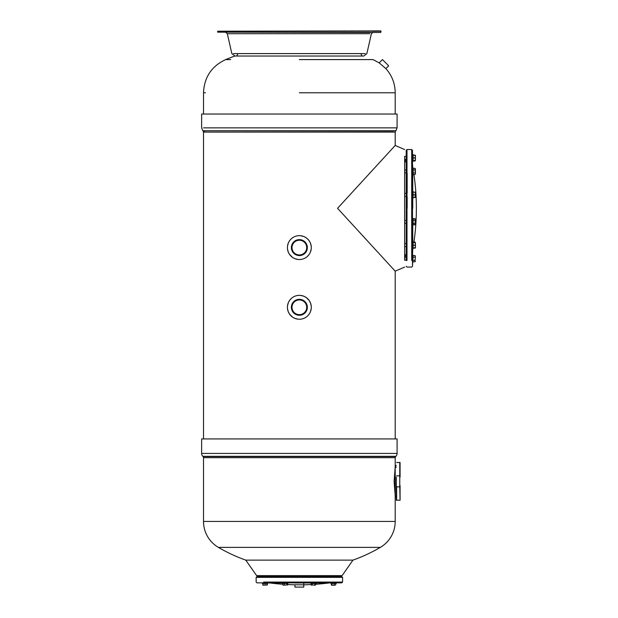<?xml version="1.0" encoding="UTF-8"?>
<svg xmlns="http://www.w3.org/2000/svg" width="618" height="618" viewBox="0 0 618 618"><rect width="100%" height="100%" fill="white"/><g stroke="black" fill="none" stroke-linecap="round" stroke-linejoin="round"><path stroke-width="0.93" d="M370.406 32.159L217.652 32.159L217.652 31.217L380.75 30.9L227.161 31.217M228.312 32.159L380.75 32.468L381.067 31.217L371.557 31.217M368.034 59.598L373.087 59.598L379.182 62.858L382.465 59.583L388.683 65.802L385.871 68.613L379.182 62.858M299.359 59.598L373.087 59.598L299.359 59.598M205.4 92.777L203.515 92.777C204.218 77.273 211.588 66.211 225.632 59.598L230.684 59.598M203.515 127.872L397.096 127.872L397.096 114.036L201.63 114.036L203.515 114.036L203.515 92.777M397.096 114.036L395.203 114.036L395.203 92.777C395.095 83.561 391.982 75.512 385.871 68.613M287.494 305.941L288.251 302.92M288.83 301.661L289.44 300.649M289.541 300.502L290.9 298.88M292.02 297.884L292.538 297.505M294.222 296.524L294.817 296.261M298.131 259.475L294.964 258.695M294.794 258.633L292.716 257.513M292.569 257.42L289.541 254.384M289.433 254.237L288.328 252.167M288.258 252.005L287.494 248.923M287.494 246.234L288.251 243.214M288.83 241.955L289.44 240.943M289.541 240.796L290.9 239.166M290.916 239.151L292.538 237.791M294.222 236.818L294.817 236.547M298.131 319.182L294.964 318.409M294.794 318.34L292.716 317.227M292.569 317.127L289.541 314.099M289.433 313.944L288.328 311.874M288.258 311.711L287.494 308.629M300.587 235.713L303.755 236.493M303.925 236.563L306.003 237.675M306.381 237.938L307.795 239.143M307.803 239.151L309.178 240.804M309.286 240.95L310.39 243.021M310.46 243.183L311.225 246.265M311.225 248.954L310.468 251.974M309.888 253.233L309.278 254.245M309.178 254.392L307.826 256.022M306.69 257.018L306.18 257.397M304.496 258.378L303.901 258.641M300.587 295.427L303.755 296.2M303.925 296.269L306.003 297.382M306.381 297.644L309.178 300.51M309.286 300.665L310.39 302.735M310.46 302.89L311.225 305.972M311.225 308.66L310.468 311.681M309.888 312.94L309.278 313.952M309.178 314.099L307.826 315.728M306.69 316.733L306.18 317.104M304.496 318.085L303.901 318.347M337.552 208.312L395.203 271.171L337.552 208.312L395.203 145.454L337.552 208.312M395.203 438.927L395.203 271.171L393.318 269.116M393.318 147.509L395.203 145.454L395.203 132.097L393.326 132.097M292.02 238.169L290.923 239.143M404.635 156.354L404.635 260.271M404.635 257.127L404.635 252.306M404.635 159.498L404.635 164.318M299.359 259.537A11.943 11.943 0 0 0 311.302 247.594A11.943 11.943 0 0 0 299.359 235.651A11.943 11.943 0 0 0 287.416 247.594A11.943 11.943 0 0 0 299.359 259.537M299.359 239.614A7.98 7.98 0 0 0 291.379 247.594A7.98 7.98 0 0 0 299.359 255.574A7.98 7.98 0 0 0 307.339 247.594A7.98 7.98 0 0 0 299.359 239.614M299.359 254.948A7.354 7.354 0 0 1 292.005 247.594A7.354 7.354 0 0 1 299.359 240.24A7.354 7.354 0 0 1 306.713 247.594A7.354 7.354 0 0 1 299.359 254.948M299.359 319.243A11.943 11.943 0 0 0 311.302 307.3A11.943 11.943 0 0 0 299.359 295.358A11.943 11.943 0 0 0 287.416 307.3A11.943 11.943 0 0 0 299.359 319.243M299.359 299.321A7.98 7.98 0 0 0 291.379 307.3A7.98 7.98 0 0 0 299.359 315.288A7.98 7.98 0 0 0 307.339 307.3A7.98 7.98 0 0 0 299.359 299.321M299.359 314.655A7.354 7.354 0 0 1 292.005 307.3A7.354 7.354 0 0 1 299.359 299.946A7.354 7.354 0 0 1 306.713 307.3A7.354 7.354 0 0 1 299.359 314.655M406.211 162.434L406.211 169.618M406.211 172.994L406.211 260.51M406.211 246.103L406.211 244.295M406.211 243.392L404.635 243.786L404.635 223.229L404.635 243.786M404.635 196.223L404.635 220.402L404.635 196.223L404.635 208.312L404.635 196.223L406.211 196.617M404.635 159.336L406.211 159.336L406.211 156.115L404.635 156.508M406.992 156.115L406.992 149.548L406.211 150.336L406.211 208.312M411.712 156.115L411.712 149.548L412.492 150.336L412.492 266.296L413.125 255.404L414.972 255.62L415.389 256.393L414.972 261.785L415.381 256.362M412.924 248.498A235.69 235.69 0 0 1 412.739 249.556L412.492 255.404L413.125 255.404M414.972 247.864L413.125 247.864L413.125 248.498L413.125 241.901L413.125 242.534L414.972 242.534L415.389 243.863L414.972 245.199L415.389 246.536L414.972 247.864L415.389 247.864L413.125 248.281M412.492 243.469L412.492 245.199M415.389 261.368L413.125 262.001M413.125 160.78L413.125 155.064M413.125 161.221L412.492 160.78M412.492 174.724L413.125 174.724L413.125 168.127L412.492 168.127M413.125 191.951L413.125 197.667M415.389 224.481L413.125 224.898L413.125 218.517L414.972 218.733L415.389 219.506L414.972 224.898L415.389 224.125L414.972 218.733L415.389 219.151M406.211 246.613L404.635 246.613L404.635 257.289L404.635 246.613L404.635 257.289L404.635 255.45L406.211 256.671M413.125 245.199L414.972 245.199M415.389 247.864L415.389 242.534L414.972 242.534M414.972 260.24L413.125 260.348M413.125 257.165L414.972 257.165M415.389 256.393L414.972 255.62L415.389 256.037M415.389 247.509L414.972 248.281M413.936 242.117L414.972 242.117L415.389 242.889M413.125 161.004L414.972 161.004L415.389 160.232L414.972 161.004L415.389 160.595L413.125 160.595M413.125 155.257L415.389 155.257L413.125 154.848M413.125 157.922L414.972 157.922L415.389 159.259L414.972 160.595M414.972 155.257L415.389 156.593L414.972 157.922M415.389 155.257L415.389 160.595M413.125 168.343L414.972 168.343L415.389 169.116L414.972 169.888L415.389 173.735L414.972 174.508L413.125 174.508M413.125 172.963L414.972 172.963M413.125 169.888L414.972 169.888M415.389 169.116L415.389 173.735M413.125 192.144L414.972 192.144L415.389 193.48L414.972 197.482L415.389 197.482L415.389 192.144L414.972 192.144M413.125 197.482L414.972 197.482M413.125 194.809L414.972 194.809M413.125 220.162L414.972 220.278M413.125 223.353L414.972 223.353M218.378 547.378L380.34 547.378A30.05 30.05 0 0 0 395.203 521.445L395.203 495.806L394.106 481.352L395.203 466.899L395.203 457.66A1.568 1.568 0 0 1 395.667 456.547L395.899 456.316A4.087 4.087 0 0 0 397.096 453.434L397.096 438.927L201.63 438.927L201.63 453.434A4.087 4.087 0 0 0 202.82 456.316L203.052 456.547A1.568 1.568 0 0 1 203.515 457.66L203.515 521.445A30.05 30.05 0 0 0 218.378 547.378A160.271 160.271 0 0 0 245.755 560.117L256.624 575.628L342.102 575.628L352.963 560.117L245.755 560.117M396.308 497.366L395.203 496.439L395.165 495.551M380.34 547.378A160.271 160.271 0 0 1 352.963 560.117M396.308 500.209L396.308 477.104M399.761 500.209L396.625 500.209L400.078 500.209L399.761 486.853L396.625 486.853L396.625 500.209M396.308 485.594L396.625 486.853M399.761 486.853L399.761 475.852L396.625 475.852M400.078 477.104L400.078 462.496L396.625 462.496M400.078 485.594L400.078 500.209M399.761 462.496L399.761 475.852M311.194 584.535A235.69 235.69 0 0 1 303.762 584.79L294.964 584.79L294.964 587.1L296.686 587.1M332.129 576.571L332.561 576.571M266.59 576.571L266.204 575.628L266.204 576.571M263.608 582.071L342.573 582.071L342.573 577.359L256.153 577.359L256.933 576.571L341.785 576.571L342.573 577.359L335.111 577.359M335.111 582.071L342.573 582.071L341.785 582.859L256.933 582.859L256.153 582.071L256.153 577.359L263.608 577.359M336.292 582.859L336.292 583.423L336.292 582.859L336.292 583.423L330.947 583.423L330.947 582.859L330.947 583.423M311.511 585.2L311.194 583.423L316.223 583.423L315.319 585.2L311.194 584.883L315.319 585.2M285.168 583.423L287.841 583.423L287.447 584.883L283.199 585.2L282.889 583.423L285.168 583.423L284.558 583.423L284.558 584.883M263.214 583.423L267.772 583.423L267.138 583.423L267.138 584.883L262.99 585.13M267.772 583.423L267.772 582.859M334.717 576.571L334.717 575.628M335.898 583.423L335.659 584.883M331.341 583.423L331.341 584.883M331.951 583.423L331.58 585.2L333.087 585.2L331.951 584.883M334.23 583.423L334.23 584.883L333.087 585.2L335.064 585.2L334.23 584.883M315.443 583.423L314.732 583.423L314.732 584.883M312.368 583.423L312.368 584.883M284.388 583.423L286.265 583.423M286.837 583.423L286.837 584.883M287.447 584.883L283.199 585.2M264.002 576.571L264.002 575.628L264.002 576.571M265.099 583.423L265.099 584.883M263.059 585.2L267.138 584.883M263.059 583.423L263.059 584.883M267.378 583.423L267.378 584.883L266.543 585.2M262.82 583.423L262.82 584.883M282.812 584.249L283.129 585.2M287.524 584.535L287.277 585.13M294.964 582.983L310.877 582.983L303.762 582.983L303.762 587.1L294.964 587.1M303.762 587.1L302.032 587.1M233.496 53.596L365.223 53.596M372.924 32.468L371.395 33.696L366.876 53.596L363.817 56.037L234.91 56.037L231.843 53.596L227.324 33.696L369.78 33.696M225.794 32.468L227.324 33.696L228.938 33.696M393.318 92.777L395.203 92.777M299.359 92.777L395.203 92.777L299.359 92.777M201.63 114.036L201.63 127.872L202.82 130.761L395.899 130.761L397.096 127.872L395.203 127.872M393.558 130.985L205.068 130.761M203.515 438.927L203.515 132.097L395.203 132.097L395.899 130.761L393.651 130.761M205.392 132.097L203.515 132.097L203.052 130.985L205.161 130.985M406.992 260.51L406.992 149.548L411.712 149.548L411.712 220.008M411.712 223.623L411.712 243.392M411.712 247.007L411.712 256.895M411.712 260.51L411.712 196.617M411.712 193.001L411.712 173.233M411.712 169.618L411.712 159.73M412.739 208.312L412.739 198.108L412.739 208.312M412.739 225.114L412.739 241.901L412.739 225.114M412.739 191.51L412.739 174.724L412.739 191.51M412.739 168.127L412.739 167.069L412.739 168.127M397.096 453.434L201.63 453.434M395.899 456.316L202.82 456.316M395.667 456.547L203.052 456.547M395.203 457.66L203.515 457.66M395.203 521.445L203.515 521.445M316.223 582.983L328.822 582.983L316.223 582.983M282.496 582.983L269.896 582.983L282.496 582.983M332.129 582.071L315.041 582.071M312.059 582.071L303.762 582.071M266.59 582.071L283.677 582.071M286.659 582.071L294.964 582.071M361.09 54.469L361.793 55.311M237.629 54.469L236.926 55.311M234.84 56.037A191.696 191.696 0 0 0 225.632 59.598M404.635 267.076L395.203 271.171M404.635 149.548L395.203 145.454M412.492 266.296L411.712 267.076L406.992 267.076L406.211 266.296M412.924 168.127A235.69 235.69 0 0 0 412.739 167.069L412.492 164.318M413.875 242.534A235.69 235.69 0 0 0 413.936 174.508M406.211 162.395L404.635 161.174L406.211 159.962M404.635 172.839L404.635 193.395L404.635 172.839L404.635 193.395L404.635 172.839L406.211 172.839M404.635 170.012L404.635 161.174L404.635 170.012L404.635 161.174L404.635 170.012L406.211 170.012M404.635 260.116L406.211 260.116M404.635 246.613L404.635 255.45L406.211 254.237M407.154 208.312L407.154 196.617L407.154 208.312M407.154 193.001L407.154 173.233L407.154 193.001M404.635 220.402L404.635 208.312L404.635 220.402L406.211 220.402M412.492 241.901L413.125 241.901M412.492 248.498L413.125 248.498M412.492 154.624L413.125 154.624M412.492 191.51L413.125 191.51M412.492 198.108L413.125 198.108M412.492 218.517L413.125 218.517M412.492 225.114L413.125 225.114M404.635 257.289L406.211 257.289M415.389 242.534L414.972 242.117M415.389 168.76L414.972 168.343M415.389 174.091L414.972 174.508M404.635 193.395L406.211 193.395M404.635 223.229L406.211 223.229M395.157 467.216L396.308 467.2M396.146 467.216L395.203 466.273L396.308 465.339M396.308 495.505L395.203 496.439L395.203 467.216M315.906 584.249A235.69 235.69 0 0 0 328.822 582.983L330.784 582.859M267.934 582.859L269.896 582.983A235.69 235.69 0 0 0 282.889 584.257M287.447 584.528A235.69 235.69 0 0 0 294.964 584.79M266.675 576.571L265.732 575.628M286.265 575.628L299.359 575.628L286.265 575.628L286.265 576.571M284.071 575.628L266.204 575.628L284.071 575.628L284.071 576.571M332.044 576.571L332.986 575.628M312.453 575.628L299.359 575.628L312.453 575.628L312.453 576.571M332.515 575.628L314.647 575.628L332.515 575.628L332.515 576.571M316.223 582.859L316.223 583.423M310.877 582.859L310.877 583.423M287.841 582.859L287.841 583.423M282.496 582.859L282.496 583.423M262.426 582.859L262.426 583.423M314.647 575.628L314.647 576.571"/></g></svg>
